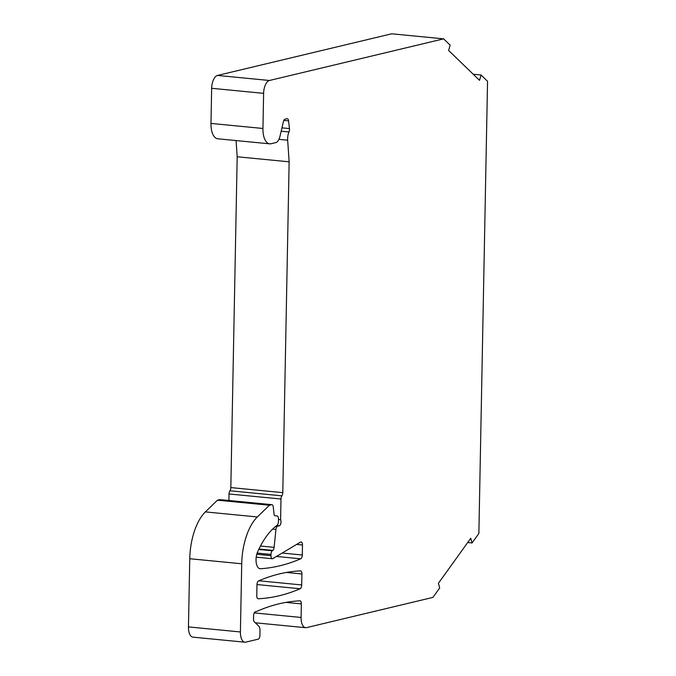 <?xml version="1.0" encoding="UTF-8"?>
<svg xmlns="http://www.w3.org/2000/svg" width="676" height="676" viewBox="0 0 676 676"><rect width="100%" height="100%" fill="white"/><g stroke="black" fill="none" stroke-linecap="round" stroke-linejoin="round"><path stroke-width="1.01" d="M278.47 519.506L280.599 519.709A3.49 1.665 -84.4 0 1 280.836 523.368A3.49 1.665 -84.4 0 1 279.247 525.81L277.659 526.19A3.49 1.665 -84.4 0 0 275.943 529.443L274.101 547.349A3.49 1.665 -84.4 0 1 272.825 550.382L258.959 549.03M189.762 558.731A46.551 22.139 -84.4 0 1 205.377 511.901L257.336 516.954A46.551 22.139 -84.4 0 0 241.721 563.776L189.762 558.731L188.452 626.905L240.411 631.959A11.636 5.535 95.6 0 0 244.906 642.2A11.636 5.535 95.6 0 0 245.81 642.132L258.164 639.183A3.49 1.665 95.6 0 0 259.922 635.322L260.006 630.716A5.822 2.772 -84.4 0 0 258.697 626.06L254.303 621.819A3.49 1.665 -84.4 0 1 253.525 619.03L253.585 615.633A3.49 1.665 -84.4 0 1 255.342 611.772L256.466 611.51A465.477 221.39 -84.4 0 1 299.89 600.82A3.49 1.665 -84.4 0 1 300 600.829A3.49 1.665 -84.4 0 1 301.352 603.896L301.09 617.458A11.636 5.535 95.6 0 0 305.577 627.691A11.636 5.535 95.6 0 0 306.49 627.632L432.902 597.407L439.713 587.934L438.403 583.287L470.75 538.29L472.059 542.946L467.707 542.524M272.825 550.382L272.293 550.788A3.49 1.665 -84.4 0 0 270.983 554.43L270.958 555.655A3.49 1.665 -84.4 0 0 272.301 558.722A3.49 1.665 -84.4 0 0 272.867 558.587L300.566 542.067A3.49 1.665 -84.4 0 1 301.133 541.924A3.49 1.665 -84.4 0 1 302.476 544.991L302.29 555.004A3.49 1.665 -84.4 0 1 300.693 558.807A465.477 221.39 -84.4 0 1 260.463 568.727A10.47 4.986 -84.4 0 1 260.074 568.727A10.47 4.986 -84.4 0 1 256.221 562.677A10.47 4.986 -84.4 0 1 257.624 551.903A81.458 38.743 -84.4 0 1 275.935 526.207L277.118 525.277A3.49 1.665 95.6 0 0 278.436 521.644L278.478 519.058A3.49 1.665 95.6 0 0 277.152 515.991L274.769 515.695A1.749 0.828 -84.4 0 1 274.126 514.597L273.231 506.865A3.49 1.665 95.6 0 0 271.929 504.676A3.49 1.665 95.6 0 0 271.651 504.693L219.692 499.64L217.444 500.181L269.411 505.234L257.336 516.954M217.444 500.181L205.377 511.901M219.692 499.64A3.49 1.665 -84.4 0 1 219.962 499.623A3.49 1.665 -84.4 0 1 220.224 499.699M271.651 504.693L269.411 505.234M228.91 500.493L229.029 493.97A3.49 1.665 -84.4 0 1 229.933 490.776A3.49 1.665 95.6 0 0 230.829 487.582L237.183 156.764L289.142 161.817L282.796 492.635A3.49 1.665 -84.4 0 1 281.892 495.829A3.49 1.665 95.6 0 0 280.996 499.023L280.599 519.709M237.183 156.764L236.076 140.566M472.059 542.946L478.87 533.465L487.548 81.297L481.042 75.011L479.537 80.334L448.636 50.463L450.132 45.14L443.625 38.853L269.454 80.486A11.636 5.535 -84.4 0 0 263.615 93.347L262.939 128.474A17.458 8.306 -84.4 0 0 269.682 143.836A17.458 8.306 -84.4 0 0 271.034 143.734L275.8 142.594A9.312 4.428 -84.4 0 0 279.974 136.307L283.43 121.553A3.49 1.665 -84.4 0 1 284.993 119.187L287.004 118.706A3.49 1.665 -84.4 0 1 287.275 118.689A3.49 1.665 -84.4 0 1 288.584 120.877L289.472 128.584A3.49 1.665 -84.4 0 1 288.998 131.955A9.312 4.428 95.6 0 0 287.672 140.202L289.142 161.817M269.682 143.836L217.714 138.783A17.458 8.306 -84.4 0 1 210.98 123.421L211.656 88.294A11.636 5.535 -84.4 0 1 217.495 75.442L391.666 33.8L443.625 38.853M481.042 75.011L473.251 74.25M244.906 642.2L192.939 637.147A11.636 5.535 -84.4 0 1 188.452 626.905M240.411 631.959L241.721 563.776M300.119 588.754A465.477 221.39 -84.4 0 1 258.232 598.767A3.49 1.665 -84.4 0 1 258.114 598.767A3.49 1.665 -84.4 0 1 256.762 595.691L256.973 584.698A3.49 1.665 -84.4 0 1 258.57 580.895A465.477 221.39 -84.4 0 1 300.465 570.882A3.49 1.665 -84.4 0 1 300.575 570.882A3.49 1.665 -84.4 0 1 301.927 573.958L301.716 584.943A3.49 1.665 -84.4 0 1 300.119 588.754L256.981 584.554M276.146 526.038L277.659 526.19M276.754 525.565L279.247 525.81M272.605 529.114L275.943 529.443M259.702 568.66L260.463 568.727M276.45 556.449L300.693 558.807M282.154 553.044L302.29 555.004M296.612 544.425L302.476 544.991M270.958 555.655L256.779 554.278M270.983 554.43L257.15 553.086M272.293 550.788L258.739 549.478M274.101 547.349L260.471 546.022M229.029 493.97L280.996 499.023M281.892 495.829L229.933 490.776M282.796 492.635L230.829 487.582M287.672 140.202L278.926 139.357M281.165 131.195L288.998 131.955M281.951 127.849L289.472 128.584M288.584 120.877L283.81 120.421M262.939 128.474L210.98 123.421M263.615 93.347L211.656 88.294M269.454 80.486L217.495 75.442M254.21 612.895L301.09 617.458M285.872 602.392L301.352 603.896M258.84 580.777L301.716 584.943M286.447 572.454L301.927 573.958M271.929 504.676L219.962 499.623M272.301 558.722L256.204 557.159M255.334 622.807L305.577 627.691"/></g></svg>
